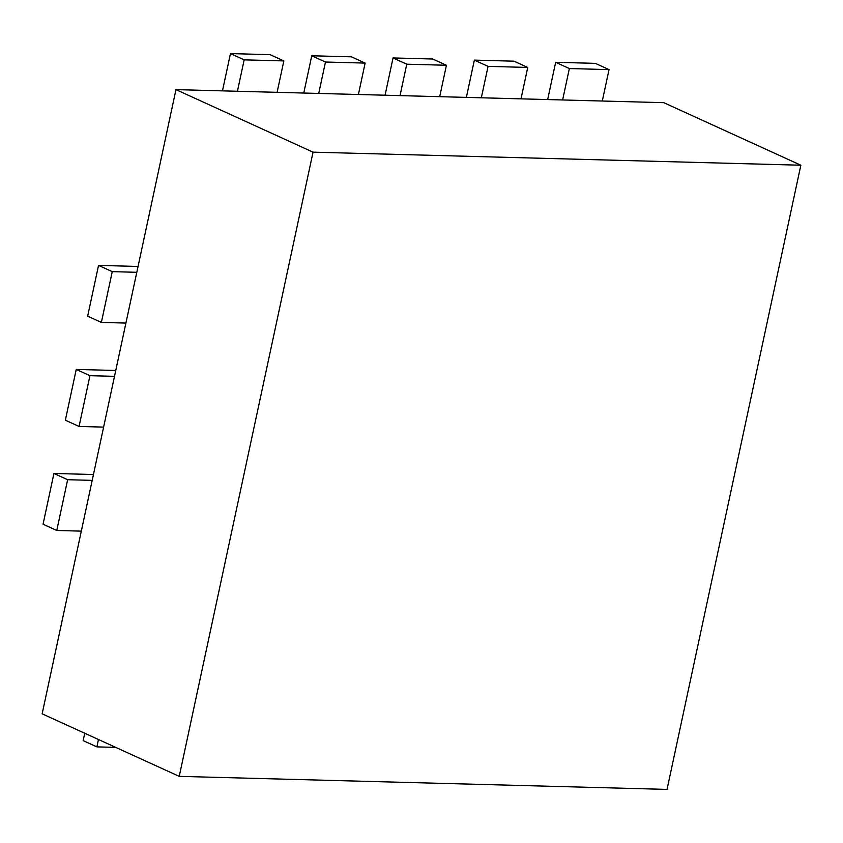 <?xml version="1.0" encoding="UTF-8"?>
<svg xmlns="http://www.w3.org/2000/svg" width="843" height="843" viewBox="0 0 843 843"><rect width="100%" height="100%" fill="white"/><g stroke="black" fill="none" stroke-linecap="round" stroke-linejoin="round"><path stroke-width="1.26" d="M800.85 165.217L663.768 102.667L175.966 89.621L313.048 152.161L179.232 776.361L667.034 789.406L800.85 165.217L313.048 152.161M175.966 89.621L42.15 713.821L179.232 776.361M609.036 69.611L595.327 63.351L555.653 62.298L569.362 68.546L609.036 69.611L602.302 101.023M555.653 62.298L547.665 99.569M569.362 68.546L562.629 99.969M527.739 67.44L514.03 61.181L474.356 60.116L488.065 66.376L527.739 67.44L521.006 98.852M474.356 60.116L466.369 97.388M488.065 66.376L481.332 97.788M446.432 65.259L432.733 59.01L393.049 57.946L406.758 64.194L446.432 65.259L439.698 96.682M393.049 57.946L385.061 95.217M406.758 64.194L400.025 95.617M365.135 63.088L351.426 56.829L311.752 55.775L325.461 62.024L365.135 63.088L358.401 94.5M311.752 55.775L303.765 93.046M325.461 62.024L318.728 93.447M283.838 60.917L270.129 54.658L230.455 53.594L244.164 59.853L283.838 60.917L277.105 92.33M230.455 53.594L222.468 90.865M244.164 59.853L237.431 91.265M138.052 266.451L98.536 265.397L112.245 271.646L136.798 272.3M98.536 265.397L87.661 316.157L101.371 322.416L125.923 323.069M112.245 271.646L101.371 322.416M115.754 370.477L76.239 369.424L89.948 375.683L114.5 376.336M76.239 369.424L65.354 420.193L79.063 426.453L103.615 427.106M89.948 375.683L79.063 426.453M93.447 474.514L53.931 473.46L67.64 479.709L92.193 480.373M53.931 473.46L43.056 524.23L56.766 530.479L81.318 531.132M67.64 479.709L56.766 530.479M84.753 733.252L83.172 740.628L96.882 746.877L115.723 747.383M98.462 739.501L96.882 746.877"/></g></svg>
